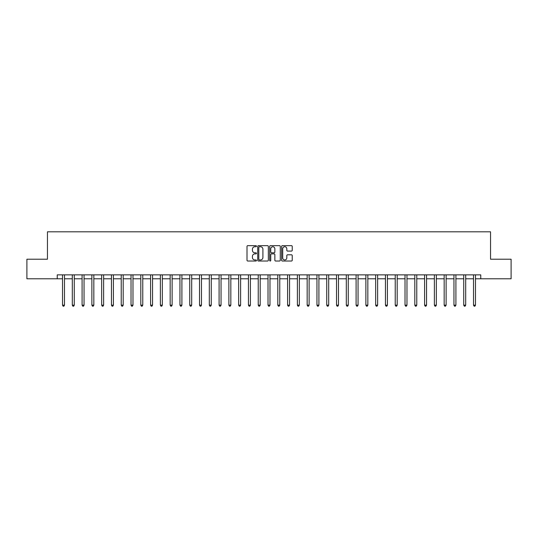 <?xml version="1.0" encoding="UTF-8"?>
<svg xmlns="http://www.w3.org/2000/svg" width="538" height="538" viewBox="0 0 538 538"><rect width="100%" height="100%" fill="white"/><g stroke="black" fill="none" stroke-linecap="round" stroke-linejoin="round"><path stroke-width="0.81" d="M256.471 246.196A0.538 0.538 0 0 0 255.933 245.658L247.769 245.658A0.767 0.767 0 0 0 247.003 246.424L247.003 260.257A0.767 0.767 0 0 0 247.769 261.024L255.933 261.024A0.538 0.538 0 0 0 256.471 260.486A0.538 0.538 0 0 0 255.933 259.948L254.877 259.948A2.461 2.461 0 0 1 252.423 257.494L252.423 256.337A2.461 2.461 0 0 1 254.877 253.882L255.933 253.882A0.538 0.538 0 0 0 256.471 253.344A0.538 0.538 0 0 0 255.933 252.806L254.877 252.806A2.461 2.461 0 0 1 252.423 250.345L252.423 249.195A2.461 2.461 0 0 1 254.877 246.734L255.933 246.734A0.538 0.538 0 0 0 256.471 246.196M291.455 251.078A0.767 0.767 0 0 0 292.228 250.304L292.228 246.424A0.767 0.767 0 0 0 291.455 245.658L282.389 245.658A0.767 0.767 0 0 0 281.623 246.424L281.623 260.257A0.767 0.767 0 0 0 282.389 261.024L291.455 261.024A0.767 0.767 0 0 0 292.228 260.257L292.228 255.57A0.767 0.767 0 0 0 291.455 254.804L287.574 254.804A0.767 0.767 0 0 0 286.808 255.57L286.808 257.897A2.058 2.058 0 0 1 284.75 259.948A2.058 2.058 0 0 1 282.699 257.897L282.699 248.791A2.058 2.058 0 0 1 284.75 246.734A2.058 2.058 0 0 1 286.808 248.791L286.808 250.304A0.767 0.767 0 0 0 287.574 251.078L291.455 251.078M57.236 278.785L26.9 278.785L26.9 259.215L47.452 259.215L47.452 231.811L490.548 231.811L490.548 259.215L511.1 259.215L511.1 278.785L480.764 278.785L480.764 274.871L57.236 274.871L57.236 278.785L62.522 278.785M268.327 246.424A0.767 0.767 0 0 0 267.561 245.658L258.489 245.658A0.767 0.767 0 0 0 257.722 246.424L257.722 260.257A0.767 0.767 0 0 0 258.489 261.024L267.561 261.024A0.767 0.767 0 0 0 268.327 260.257L268.327 246.424M270.439 245.658L279.511 245.658A0.767 0.767 0 0 1 280.278 246.424L280.278 260.257A0.767 0.767 0 0 1 279.511 261.024L275.631 261.024A0.767 0.767 0 0 1 274.857 260.257L274.857 254.649A0.767 0.767 0 0 0 274.091 253.882L271.515 253.882A0.767 0.767 0 0 0 270.749 254.649L270.749 260.486A0.538 0.538 0 0 1 270.211 261.024A0.538 0.538 0 0 1 269.673 260.486L269.673 246.424A0.767 0.767 0 0 1 270.439 245.658M64.479 278.785L72.307 278.785M74.264 278.785L82.092 278.785M84.049 278.785L91.877 278.785M93.834 278.785L101.662 278.785M103.619 278.785L111.447 278.785M113.404 278.785L121.232 278.785M123.195 278.785L131.023 278.785M132.98 278.785L140.808 278.785M142.765 278.785L150.593 278.785M152.55 278.785L160.378 278.785M162.335 278.785L170.163 278.785M172.12 278.785L179.948 278.785M181.905 278.785L189.732 278.785M191.689 278.785L199.524 278.785M201.481 278.785L209.309 278.785M211.266 278.785L219.094 278.785M221.051 278.785L228.879 278.785M230.836 278.785L238.664 278.785M240.62 278.785L248.448 278.785M250.405 278.785L258.233 278.785M260.19 278.785L268.018 278.785M269.982 278.785L277.81 278.785M279.767 278.785L287.595 278.785M289.552 278.785L297.38 278.785M299.336 278.785L307.164 278.785M309.121 278.785L316.949 278.785M318.906 278.785L326.734 278.785M328.691 278.785L336.519 278.785M338.476 278.785L346.311 278.785M348.268 278.785L356.095 278.785M358.052 278.785L365.88 278.785M367.837 278.785L375.665 278.785M377.622 278.785L385.45 278.785M387.407 278.785L395.235 278.785M397.192 278.785L405.02 278.785M406.977 278.785L414.805 278.785M416.768 278.785L424.596 278.785M426.553 278.785L434.381 278.785M436.338 278.785L444.166 278.785M446.123 278.785L453.951 278.785M455.908 278.785L463.736 278.785M465.693 278.785L473.521 278.785M475.478 278.785L480.764 278.785M259.336 246.734A0.538 0.538 0 0 0 258.798 247.272L258.798 259.41A0.538 0.538 0 0 0 259.336 259.948L260.453 259.948A2.461 2.461 0 0 0 262.907 257.494L262.907 249.195A2.461 2.461 0 0 0 260.453 246.734L259.336 246.734M274.857 248.825A2.058 2.058 0 0 0 272.806 246.774A2.058 2.058 0 0 0 270.749 248.825L270.749 252.04A0.767 0.767 0 0 0 271.515 252.806L274.091 252.806A0.767 0.767 0 0 0 274.857 252.04L274.857 248.825M64.573 274.871L64.533 274.972A0.78 0.78 0 0 0 64.479 275.261L64.479 305.167L62.522 305.167L62.522 275.261A0.78 0.78 0 0 0 62.462 274.972L62.421 274.871M64.479 305.167L63.887 306.189L63.107 306.189L62.522 305.167M74.358 274.871L74.318 274.972A0.78 0.78 0 0 0 74.264 275.261L74.264 305.167L72.307 305.167L72.307 275.261A0.78 0.78 0 0 0 72.247 274.972L72.206 274.871M74.264 305.167L73.679 306.189L72.892 306.189L72.307 305.167M84.143 274.871L84.103 274.972A0.78 0.78 0 0 0 84.049 275.261L84.049 305.167L82.092 305.167L82.092 275.261A0.78 0.78 0 0 0 82.038 274.972L81.998 274.871M84.049 305.167L83.464 306.189L82.677 306.189L82.092 305.167M93.928 274.871L93.894 274.972A0.78 0.78 0 0 0 93.834 275.261L93.834 305.167L91.877 305.167L91.877 275.261A0.78 0.78 0 0 0 91.823 274.972L91.783 274.871M93.834 305.167L93.249 306.189L92.462 306.189L91.877 305.167M103.72 274.871L103.679 274.972A0.78 0.78 0 0 0 103.619 275.261L103.619 305.167L101.662 305.167L101.662 275.261A0.78 0.78 0 0 0 101.608 274.972L101.568 274.871M103.619 305.167L103.034 306.189L102.254 306.189L101.662 305.167M113.505 274.871L113.464 274.972A0.78 0.78 0 0 0 113.404 275.261L113.404 305.167L111.447 305.167L111.447 275.261A0.78 0.78 0 0 0 111.393 274.972L111.353 274.871M113.404 305.167L112.819 306.189L112.038 306.189L111.447 305.167M123.289 274.871L123.249 274.972A0.78 0.78 0 0 0 123.195 275.261L123.195 305.167L121.232 305.167L121.232 275.261A0.78 0.78 0 0 0 121.178 274.972L121.137 274.871M123.195 305.167L122.603 306.189L121.823 306.189L121.232 305.167M133.074 274.871L133.034 274.972A0.78 0.78 0 0 0 132.98 275.261L132.98 305.167L131.023 305.167L131.023 275.261A0.78 0.78 0 0 0 130.963 274.972L130.922 274.871M132.98 305.167L132.388 306.189L131.608 306.189L131.023 305.167M142.859 274.871L142.819 274.972A0.78 0.78 0 0 0 142.765 275.261L142.765 305.167L140.808 305.167L140.808 275.261A0.78 0.78 0 0 0 140.748 274.972L140.707 274.871M142.765 305.167L142.173 306.189L141.393 306.189L140.808 305.167M152.644 274.871L152.604 274.972A0.78 0.78 0 0 0 152.55 275.261L152.55 305.167L150.593 305.167L150.593 275.261A0.78 0.78 0 0 0 150.532 274.972L150.499 274.871M152.55 305.167L151.965 306.189L151.178 306.189L150.593 305.167M162.429 274.871L162.389 274.972A0.78 0.78 0 0 0 162.335 275.261L162.335 305.167L160.378 305.167L160.378 275.261A0.78 0.78 0 0 0 160.324 274.972L160.284 274.871M162.335 305.167L161.75 306.189L160.963 306.189L160.378 305.167M172.221 274.871L172.18 274.972A0.78 0.78 0 0 0 172.12 275.261L172.12 305.167L170.163 305.167L170.163 275.261A0.78 0.78 0 0 0 170.109 274.972L170.069 274.871M172.12 305.167L171.535 306.189L170.748 306.189L170.163 305.167M182.005 274.871L181.965 274.972A0.78 0.78 0 0 0 181.905 275.261L181.905 305.167L179.948 305.167L179.948 275.261A0.78 0.78 0 0 0 179.894 274.972L179.853 274.871M181.905 305.167L181.319 306.189L180.539 306.189L179.948 305.167M191.79 274.871L191.75 274.972A0.78 0.78 0 0 0 191.689 275.261L191.689 305.167L189.732 305.167L189.732 275.261A0.78 0.78 0 0 0 189.679 274.972L189.638 274.871M191.689 305.167L191.104 306.189L190.324 306.189L189.732 305.167M201.575 274.871L201.535 274.972A0.78 0.78 0 0 0 201.481 275.261L201.481 305.167L199.524 305.167L199.524 275.261A0.78 0.78 0 0 0 199.464 274.972L199.423 274.871M201.481 305.167L200.889 306.189L200.109 306.189L199.524 305.167M211.36 274.871L211.32 274.972A0.78 0.78 0 0 0 211.266 275.261L211.266 305.167L209.309 305.167L209.309 275.261A0.78 0.78 0 0 0 209.248 274.972L209.208 274.871M211.266 305.167L210.674 306.189L209.894 306.189L209.309 305.167M221.145 274.871L221.105 274.972A0.78 0.78 0 0 0 221.051 275.261L221.051 305.167L219.094 305.167L219.094 275.261A0.78 0.78 0 0 0 219.033 274.972L218.993 274.871M221.051 305.167L220.466 306.189L219.679 306.189L219.094 305.167M230.93 274.871L230.889 274.972A0.78 0.78 0 0 0 230.836 275.261L230.836 305.167L228.879 305.167L228.879 275.261A0.78 0.78 0 0 0 228.825 274.972L228.784 274.871M230.836 305.167L230.251 306.189L229.464 306.189L228.879 305.167M240.715 274.871L240.681 274.972A0.78 0.78 0 0 0 240.62 275.261L240.62 305.167L238.664 305.167L238.664 275.261A0.78 0.78 0 0 0 238.61 274.972L238.569 274.871M240.62 305.167L240.035 306.189L239.249 306.189L238.664 305.167M250.506 274.871L250.466 274.972A0.78 0.78 0 0 0 250.405 275.261L250.405 305.167L248.448 305.167L248.448 275.261A0.78 0.78 0 0 0 248.395 274.972L248.354 274.871M250.405 305.167L249.82 306.189L249.04 306.189L248.448 305.167M260.291 274.871L260.251 274.972A0.78 0.78 0 0 0 260.19 275.261L260.19 305.167L258.233 305.167L258.233 275.261A0.78 0.78 0 0 0 258.179 274.972L258.139 274.871M260.19 305.167L259.605 306.189L258.825 306.189L258.233 305.167M270.076 274.871L270.036 274.972A0.78 0.78 0 0 0 269.982 275.261L269.982 305.167L268.018 305.167L268.018 275.261A0.78 0.78 0 0 0 267.964 274.972L267.924 274.871M269.982 305.167L269.39 306.189L268.61 306.189L268.018 305.167M279.861 274.871L279.821 274.972A0.78 0.78 0 0 0 279.767 275.261L279.767 305.167L277.81 305.167L277.81 275.261A0.78 0.78 0 0 0 277.749 274.972L277.709 274.871M279.767 305.167L279.175 306.189L278.395 306.189L277.81 305.167M289.646 274.871L289.605 274.972A0.78 0.78 0 0 0 289.552 275.261L289.552 305.167L287.595 305.167L287.595 275.261A0.78 0.78 0 0 0 287.534 274.972L287.494 274.871M289.552 305.167L288.96 306.189L288.18 306.189L287.595 305.167M299.431 274.871L299.39 274.972A0.78 0.78 0 0 0 299.336 275.261L299.336 305.167L297.38 305.167L297.38 275.261A0.78 0.78 0 0 0 297.319 274.972L297.285 274.871M299.336 305.167L298.751 306.189L297.965 306.189L297.38 305.167M309.216 274.871L309.175 274.972A0.78 0.78 0 0 0 309.121 275.261L309.121 305.167L307.164 305.167L307.164 275.261A0.78 0.78 0 0 0 307.111 274.972L307.07 274.871M309.121 305.167L308.536 306.189L307.749 306.189L307.164 305.167M319.007 274.871L318.967 274.972A0.78 0.78 0 0 0 318.906 275.261L318.906 305.167L316.949 305.167L316.949 275.261A0.78 0.78 0 0 0 316.895 274.972L316.855 274.871M318.906 305.167L318.321 306.189L317.534 306.189L316.949 305.167M328.792 274.871L328.752 274.972A0.78 0.78 0 0 0 328.691 275.261L328.691 305.167L326.734 305.167L326.734 275.261A0.78 0.78 0 0 0 326.68 274.972L326.64 274.871M328.691 305.167L328.106 306.189L327.326 306.189L326.734 305.167M338.577 274.871L338.536 274.972A0.78 0.78 0 0 0 338.476 275.261L338.476 305.167L336.519 305.167L336.519 275.261A0.78 0.78 0 0 0 336.465 274.972L336.425 274.871M338.476 305.167L337.891 306.189L337.111 306.189L336.519 305.167M348.362 274.871L348.321 274.972A0.78 0.78 0 0 0 348.268 275.261L348.268 305.167L346.311 305.167L346.311 275.261A0.78 0.78 0 0 0 346.25 274.972L346.21 274.871M348.268 305.167L347.676 306.189L346.896 306.189L346.311 305.167M358.147 274.871L358.106 274.972A0.78 0.78 0 0 0 358.052 275.261L358.052 305.167L356.095 305.167L356.095 275.261A0.78 0.78 0 0 0 356.035 274.972L355.995 274.871M358.052 305.167L357.461 306.189L356.681 306.189L356.095 305.167M367.931 274.871L367.891 274.972A0.78 0.78 0 0 0 367.837 275.261L367.837 305.167L365.88 305.167L365.88 275.261A0.78 0.78 0 0 0 365.82 274.972L365.779 274.871M367.837 305.167L367.252 306.189L366.465 306.189L365.88 305.167M377.716 274.871L377.676 274.972A0.78 0.78 0 0 0 377.622 275.261L377.622 305.167L375.665 305.167L375.665 275.261A0.78 0.78 0 0 0 375.611 274.972L375.571 274.871M377.622 305.167L377.037 306.189L376.25 306.189L375.665 305.167M387.501 274.871L387.468 274.972A0.78 0.78 0 0 0 387.407 275.261L387.407 305.167L385.45 305.167L385.45 275.261A0.78 0.78 0 0 0 385.396 274.972L385.356 274.871M387.407 305.167L386.822 306.189L386.035 306.189L385.45 305.167M397.293 274.871L397.252 274.972A0.78 0.78 0 0 0 397.192 275.261L397.192 305.167L395.235 305.167L395.235 275.261A0.78 0.78 0 0 0 395.181 274.972L395.141 274.871M397.192 305.167L396.607 306.189L395.827 306.189L395.235 305.167M407.078 274.871L407.037 274.972A0.78 0.78 0 0 0 406.977 275.261L406.977 305.167L405.02 305.167L405.02 275.261A0.78 0.78 0 0 0 404.966 274.972L404.926 274.871M406.977 305.167L406.392 306.189L405.612 306.189L405.02 305.167M416.863 274.871L416.822 274.972A0.78 0.78 0 0 0 416.768 275.261L416.768 305.167L414.805 305.167L414.805 275.261A0.78 0.78 0 0 0 414.751 274.972L414.711 274.871M416.768 305.167L416.177 306.189L415.397 306.189L414.805 305.167M426.647 274.871L426.607 274.972A0.78 0.78 0 0 0 426.553 275.261L426.553 305.167L424.596 305.167L424.596 275.261A0.78 0.78 0 0 0 424.536 274.972L424.495 274.871M426.553 305.167L425.962 306.189L425.181 306.189L424.596 305.167M436.432 274.871L436.392 274.972A0.78 0.78 0 0 0 436.338 275.261L436.338 305.167L434.381 305.167L434.381 275.261A0.78 0.78 0 0 0 434.321 274.972L434.28 274.871M436.338 305.167L435.746 306.189L434.966 306.189L434.381 305.167M446.217 274.871L446.177 274.972A0.78 0.78 0 0 0 446.123 275.261L446.123 305.167L444.166 305.167L444.166 275.261A0.78 0.78 0 0 0 444.106 274.972L444.072 274.871M446.123 305.167L445.538 306.189L444.751 306.189L444.166 305.167M456.002 274.871L455.962 274.972A0.78 0.78 0 0 0 455.908 275.261L455.908 305.167L453.951 305.167L453.951 275.261A0.78 0.78 0 0 0 453.897 274.972L453.857 274.871M455.908 305.167L455.323 306.189L454.536 306.189L453.951 305.167M465.794 274.871L465.753 274.972A0.78 0.78 0 0 0 465.693 275.261L465.693 305.167L463.736 305.167L463.736 275.261A0.78 0.78 0 0 0 463.682 274.972L463.642 274.871M465.693 305.167L465.108 306.189L464.321 306.189L463.736 305.167M475.579 274.871L475.538 274.972A0.78 0.78 0 0 0 475.478 275.261L475.478 305.167L473.521 305.167L473.521 275.261A0.78 0.78 0 0 0 473.467 274.972L473.427 274.871M475.478 305.167L474.893 306.189L474.113 306.189L473.521 305.167"/></g></svg>
